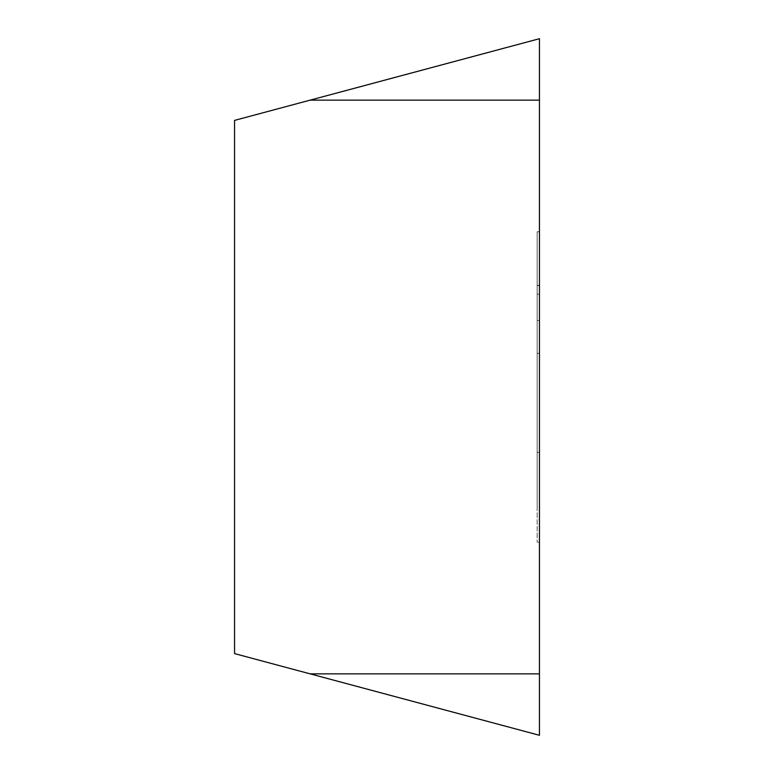 <?xml version="1.0" encoding="UTF-8"?>
<svg xmlns="http://www.w3.org/2000/svg" width="774" height="774" viewBox="0 0 774 774"><rect width="100%" height="100%" fill="white"/><g stroke="black" fill="none" stroke-linecap="round" stroke-linejoin="round"><path stroke-width="0.58" stroke-dasharray="3.87 2.9" d="M539.449 542.235L539.449 231.745L539.449 507.173L537.146 507.173L537.146 231.745L537.146 542.235L537.146 320.455L537.146 507.173L539.449 507.173L539.449 320.455L539.449 542.235L537.146 542.235M539.449 294.188L537.146 294.188M539.449 452.287L537.146 452.287L539.449 452.287M539.449 231.745L537.146 231.745L539.449 231.745M539.449 285.577L537.146 285.577L539.449 285.577M539.449 353.321L537.146 353.321M539.449 320.455L537.146 320.455M539.449 735.3L539.449 673.854L310.151 673.854L234.551 653.604L234.551 120.396L310.151 100.146L539.449 100.146L539.449 38.7M539.449 673.854L539.449 100.146M537.146 285.364L539.449 285.364"/><path stroke-width="1.16" d="M539.449 673.854L539.449 38.7L234.551 120.396L234.551 653.604L539.449 735.3L310.151 673.854L539.449 673.854L539.449 735.3M539.449 38.7L310.151 100.146L539.449 100.146"/></g></svg>
